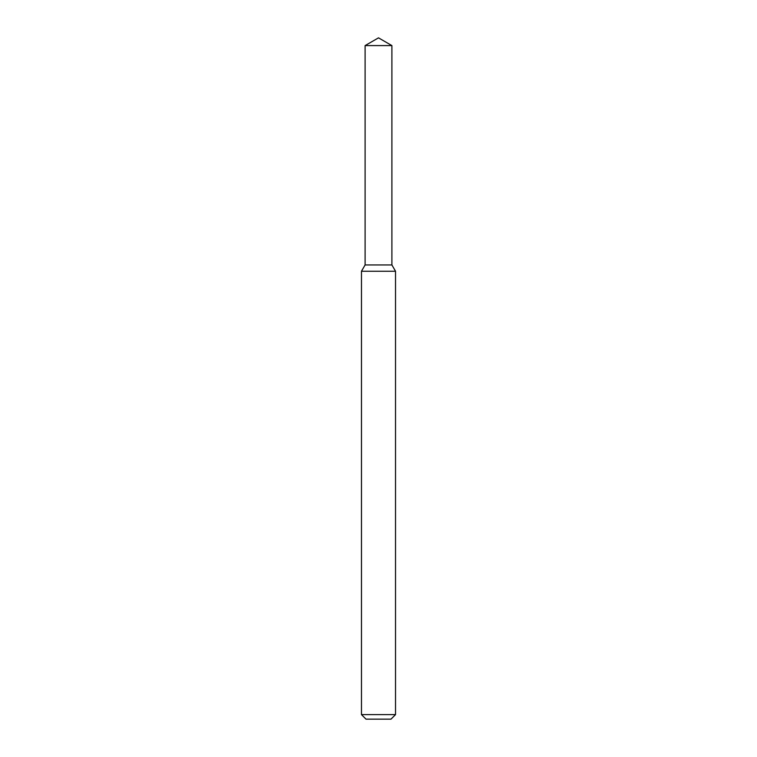 <?xml version="1.0" encoding="UTF-8"?>
<svg xmlns="http://www.w3.org/2000/svg" width="757" height="757" viewBox="0 0 757 757"><rect width="100%" height="100%" fill="white"/><g stroke="black" fill="none" stroke-linecap="round" stroke-linejoin="round"><path stroke-width="1.14" d="M365.101 45.59L365.101 264.95L391.899 264.95L395.533 271.243L361.468 271.243L365.101 264.95L391.899 264.95L391.899 45.59L365.101 45.59L378.5 37.85L391.899 45.59M395.533 714.608L390.99 719.15L366.01 719.15L361.468 714.608L395.533 714.608L395.533 271.243M361.468 714.608L361.468 271.243"/></g></svg>
